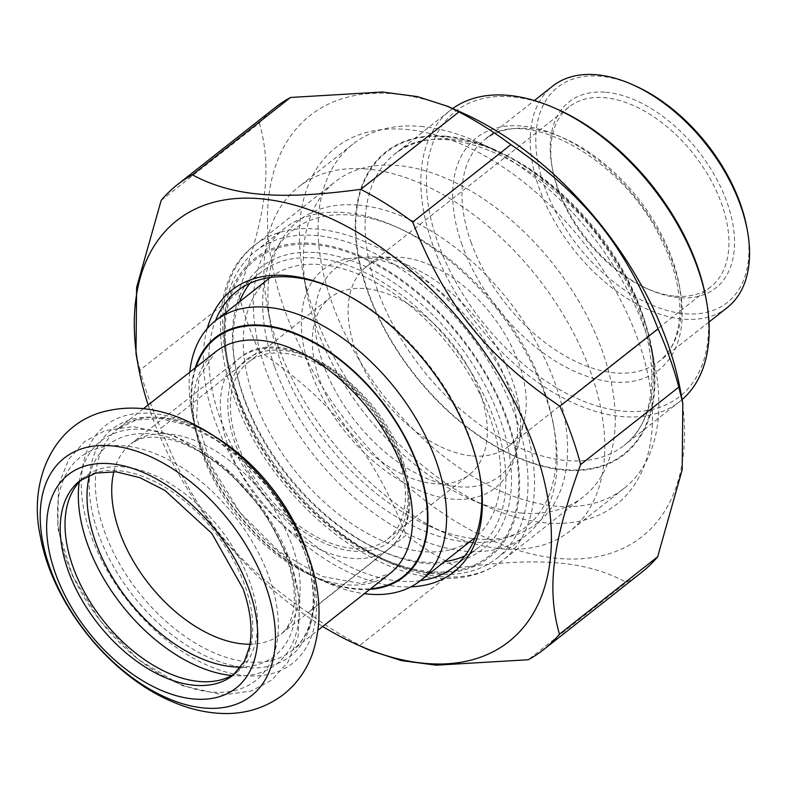<?xml version="1.0" encoding="UTF-8"?>
<svg xmlns="http://www.w3.org/2000/svg" width="788" height="788" viewBox="0 0 788 788"><rect width="100%" height="100%" fill="white"/><g stroke="black" fill="none" stroke-linecap="round" stroke-linejoin="round"><path stroke-width="0.59" stroke-dasharray="3.94 2.96" d="M307.931 612.542A295.933 177.507 -128.2 0 0 359.889 645.254L458.064 567.862A295.933 177.507 51.8 0 1 406.106 535.15L307.931 612.542C233.918 562.051 193.444 511.412 160.742 428.357L258.917 350.965A295.933 177.507 51.8 0 1 247.176 321.721A295.933 177.507 51.8 0 1 238.173 292.703L139.988 370.094A295.933 177.507 -128.2 0 0 149.001 399.112A295.933 177.507 -128.2 0 0 160.742 428.357M161.166 200.398L259.351 123.007A295.933 177.507 51.8 0 1 275.298 107.503M641.698 572.315A295.933 177.507 51.8 0 1 626.43 582.352L528.255 659.743M371.237 650.908L359.889 645.254M458.064 567.862C539.76 556.84 586.045 560.82 626.43 582.352M680.507 390.868A268.127 160.821 51.8 0 1 538.096 555.442A268.127 160.821 51.8 0 1 284.507 309.654A268.127 160.821 51.8 0 1 460.793 112.132M259.351 123.007C272.323 168.248 266.502 214.897 238.173 292.703M258.917 350.965C332.93 401.466 373.394 452.095 406.106 535.15M139.988 370.094L135.999 353.704M148.124 405.002A268.127 160.821 -128.2 0 0 151.375 414.586A268.127 160.821 -128.2 0 0 322.716 626.49M316.609 252.653A179.408 107.611 51.8 0 1 507.521 444.905A179.408 107.611 51.8 0 1 382.121 551.305A179.408 107.611 51.8 0 1 235.1 364.805A179.408 107.611 51.8 0 1 316.609 252.653M521.203 513.018A200.536 120.288 -128.2 0 0 583.475 496.736A200.536 120.288 -128.2 0 0 582.174 307.133A200.536 120.288 -128.2 0 0 397.447 165.48A200.536 120.288 -128.2 0 0 335.186 181.762A200.536 120.288 -128.2 0 0 306.345 290.831A200.536 120.288 -128.2 0 0 470.682 499.306A200.536 120.288 -128.2 0 0 521.203 513.018M464.851 555.895A175.438 105.228 -128.2 0 0 478.08 547.867A175.438 105.228 -128.2 0 0 476.937 381.983A175.438 105.228 -128.2 0 0 315.338 258.06A175.438 105.228 -128.2 0 0 260.858 272.303A175.438 105.228 -128.2 0 0 249.963 283.286M239.601 301.706A175.438 105.228 -128.2 0 0 235.632 367.73A175.438 105.228 -128.2 0 0 379.402 550.103A175.438 105.228 -128.2 0 0 444.521 561.667M334.063 288.487A175.438 105.228 51.8 0 1 335.412 289.078A175.438 105.228 51.8 0 1 479.173 471.46A175.438 105.228 51.8 0 1 479.429 472.908M420.388 580.687A175.438 105.228 51.8 0 1 399.477 581.12A175.438 105.228 51.8 0 1 253.549 482A175.438 105.228 51.8 0 1 215.469 320.726M207.254 328.566A179.408 107.611 -128.2 0 0 252.83 490.481A179.408 107.611 -128.2 0 0 398.206 586.538A179.408 107.611 -128.2 0 0 410.853 586.853M405.918 129.419A227.023 136.166 51.8 0 1 647.49 372.694A227.023 136.166 51.8 0 1 488.816 507.324A227.023 136.166 51.8 0 1 302.789 271.328A227.023 136.166 51.8 0 1 405.918 129.419M682.103 399.595A185.367 111.187 51.8 0 1 679.749 401.535A185.367 111.187 51.8 0 1 622.195 416.586A185.367 111.187 51.8 0 1 451.445 285.64A185.367 111.187 51.8 0 1 450.244 110.379A185.367 111.187 51.8 0 1 452.676 108.547M445.644 136.235A192.656 115.56 -128.2 0 0 363.682 279.641A192.656 115.56 -128.2 0 0 544.675 466.811A192.656 115.56 -128.2 0 0 652.05 349.685A192.656 115.56 -128.2 0 0 494.184 149.415A192.656 115.56 -128.2 0 0 445.644 136.235M727.176 307.675A141.013 84.582 51.8 0 1 683.383 319.12A141.013 84.582 51.8 0 1 553.491 219.517A141.013 84.582 51.8 0 1 552.585 86.188M557.224 109.207A181.398 108.803 -128.2 0 0 511.52 96.806A181.398 108.803 -128.2 0 0 434.346 231.83A181.398 108.803 -128.2 0 0 604.77 408.066A181.398 108.803 -128.2 0 0 705.871 297.785M634.616 85.587A137.043 82.198 -128.2 0 0 600.092 76.209A137.043 82.198 -128.2 0 0 541.789 178.216A137.043 82.198 -128.2 0 0 670.529 311.358A137.043 82.198 -128.2 0 0 746.916 228.047M605.805 92.275A118.505 71.078 51.8 0 1 731.904 219.261A118.505 71.078 51.8 0 1 649.085 289.541A118.505 71.078 51.8 0 1 551.974 166.347A118.505 71.078 51.8 0 1 605.805 92.275M675.217 296.17A114.536 68.694 -128.2 0 0 710.776 286.871A114.536 68.694 -128.2 0 0 710.037 178.581A114.536 68.694 -128.2 0 0 604.534 97.682A114.536 68.694 -128.2 0 0 568.975 106.981A114.536 68.694 -128.2 0 0 552.506 169.282A114.536 68.694 -128.2 0 0 646.357 288.339A114.536 68.694 -128.2 0 0 675.217 296.17M472.524 455.956A114.536 68.694 -128.2 0 0 508.083 446.658A114.536 68.694 -128.2 0 0 524.453 419.383A114.536 68.694 -128.2 0 0 491.131 314.176A114.536 68.694 -128.2 0 0 396.61 257.213A114.536 68.694 -128.2 0 0 366.282 266.758A114.536 68.694 -128.2 0 0 367.021 375.049A114.536 68.694 -128.2 0 0 472.524 455.956M420.831 126.405A219.133 131.438 51.8 0 1 476.05 141.397A219.133 131.438 51.8 0 1 655.616 369.198A219.133 131.438 51.8 0 1 624.106 488.393A219.133 131.438 51.8 0 1 556.062 506.182A219.133 131.438 51.8 0 1 354.216 351.389A219.133 131.438 51.8 0 1 352.788 144.204A219.133 131.438 51.8 0 1 420.831 126.405M366.755 169.036A219.133 131.438 -128.2 0 0 298.711 186.835A219.133 131.438 -128.2 0 0 267.201 306.02A219.133 131.438 -128.2 0 0 446.766 533.821A219.133 131.438 -128.2 0 0 501.986 548.812A219.133 131.438 -128.2 0 0 570.029 531.023A219.133 131.438 -128.2 0 0 568.601 323.829A219.133 131.438 -128.2 0 0 366.755 169.036M358.284 205.107A192.656 115.56 51.8 0 1 563.282 411.553A192.656 115.56 51.8 0 1 428.633 525.803A192.656 115.56 51.8 0 1 270.767 325.533A192.656 115.56 51.8 0 1 358.284 205.107M458.586 486.777A132.404 79.421 -128.2 0 0 518.612 444.501A132.404 79.421 -128.2 0 0 480.099 322.873A132.404 79.421 -128.2 0 0 370.833 257.026A132.404 79.421 -128.2 0 0 324.548 367.632A132.404 79.421 -128.2 0 0 458.586 486.777M544.705 393.882A195.296 117.146 51.8 0 1 554.23 429.027A195.296 117.146 51.8 0 1 526.148 535.259A195.296 117.146 51.8 0 1 265.783 369.877A195.296 117.146 51.8 0 1 284.34 228.5A195.296 117.146 51.8 0 1 394.197 226.008A195.296 117.146 51.8 0 1 544.705 393.882M274.667 367.001A188.677 113.177 -128.2 0 0 453.13 539.967A188.677 113.177 -128.2 0 0 553.343 424.151A188.677 113.177 -128.2 0 0 398.728 228.008A188.677 113.177 -128.2 0 0 274.667 367.001M236.666 392.828A195.296 117.146 -128.2 0 0 387.184 560.711A195.296 117.146 -128.2 0 0 497.031 558.209A195.296 117.146 -128.2 0 0 515.588 416.842A195.296 117.146 -128.2 0 0 255.223 251.461A195.296 117.146 -128.2 0 0 227.141 357.683A195.296 117.146 -128.2 0 0 236.666 392.828M508.684 387.144A139.023 83.39 51.8 0 1 396.916 478.661A139.023 83.39 51.8 0 1 322.617 269.998A139.023 83.39 51.8 0 1 508.684 387.144M237.227 396.522A188.677 113.177 51.8 0 1 228.028 362.559A188.677 113.177 51.8 0 1 349.212 252.682A188.677 113.177 51.8 0 1 517.785 466.535A188.677 113.177 51.8 0 1 382.643 558.712A188.677 113.177 51.8 0 1 237.227 396.522M270.304 277.514A165.51 99.278 51.8 0 1 490.156 418.29A165.51 99.278 51.8 0 1 475.213 537.465M474.425 538.096A165.51 99.278 51.8 0 1 294.003 469.569A165.51 99.278 51.8 0 1 269.506 278.134M189.77 372.172A165.51 99.278 -128.2 0 0 191.622 410.784A165.51 99.278 -128.2 0 0 199.699 440.571A165.51 99.278 -128.2 0 0 327.256 582.844A165.51 99.278 -128.2 0 0 364.361 593.669M369.799 589.385A152.271 91.329 51.8 0 1 318.185 578.835A152.271 91.329 51.8 0 1 200.832 447.948A152.271 91.329 51.8 0 1 193.405 420.546A152.271 91.329 51.8 0 1 195.207 367.897M398.255 457.661A112.546 67.502 51.8 0 1 387.558 539.13A112.546 67.502 51.8 0 1 264.866 492.539A112.546 67.502 51.8 0 1 248.21 362.362A112.546 67.502 51.8 0 1 398.255 457.661M480.168 393.094A112.546 67.502 51.8 0 1 469.471 474.563A112.546 67.502 51.8 0 1 346.779 427.963A112.546 67.502 51.8 0 1 330.123 297.785A112.546 67.502 51.8 0 1 480.168 393.094M82.228 479.005A123.805 74.259 51.8 0 1 84.631 476.967A123.805 74.259 51.8 0 1 249.678 581.8A123.805 74.259 51.8 0 1 237.917 671.425A123.805 74.259 51.8 0 1 235.376 673.287M430.573 572.709A189.947 113.935 -128.2 0 0 460.123 335.924A189.947 113.935 -128.2 0 0 225.191 315.712A189.947 113.935 -128.2 0 0 430.573 572.709M440.502 576.639A200.536 120.288 51.8 0 1 255.775 434.986A200.536 120.288 51.8 0 1 254.475 245.373A200.536 120.288 51.8 0 1 473.086 328.409A200.536 120.288 51.8 0 1 502.764 560.357A200.536 120.288 51.8 0 1 440.502 576.639M376.881 288.506A185.367 111.187 -128.2 0 0 566.444 460.527A185.367 111.187 -128.2 0 0 624.007 445.476A185.367 111.187 -128.2 0 0 596.565 231.061A185.367 111.187 -128.2 0 0 394.493 154.32A185.367 111.187 -128.2 0 0 376.881 288.506M367.986 291.373A191.986 115.156 51.8 0 1 522.336 164.997A191.986 115.156 51.8 0 1 624.943 453.149A191.986 115.156 51.8 0 1 367.986 291.373M470.958 242.044A141.013 84.582 -128.2 0 0 615.162 372.901A141.013 84.582 -128.2 0 0 658.945 361.456A141.013 84.582 -128.2 0 0 638.073 198.349A141.013 84.582 -128.2 0 0 484.354 139.969A141.013 84.582 -128.2 0 0 470.958 242.044M462.064 244.91A147.632 88.552 51.8 0 1 580.756 147.74A147.632 88.552 51.8 0 1 659.654 369.316A147.632 88.552 51.8 0 1 462.064 244.91M196.045 367.238A151.601 90.935 -128.2 0 0 238.153 513.599A151.601 90.935 -128.2 0 0 370.636 588.725M400.619 457.867A115.856 69.492 51.8 0 1 307.478 534.126A115.856 69.492 51.8 0 1 245.561 360.244A115.856 69.492 51.8 0 1 400.619 457.867M401.072 460.813A121.155 72.673 -128.2 0 0 239.552 358.225A121.155 72.673 -128.2 0 0 257.489 498.351A121.155 72.673 -128.2 0 0 389.558 548.517A121.155 72.673 -128.2 0 0 401.072 460.813M113.886 471.638A121.155 72.673 51.8 0 1 130.946 443.831A121.155 72.673 51.8 0 1 292.466 546.429A121.155 72.673 51.8 0 1 280.952 634.123A121.155 72.673 51.8 0 1 249.924 644.22M390.208 573.3A141.013 84.582 51.8 0 1 236.479 514.909A141.013 84.582 51.8 0 1 215.617 351.803L198.911 377.482L196.616 417.325L210.829 464.999L239.808 512.289L279.021 551.511L322.065 576.471L361.337 583.544L390.208 573.3M307.281 553.097A141.013 84.582 51.8 0 1 292.289 650.484A141.013 84.582 51.8 0 1 138.56 592.103A141.013 84.582 51.8 0 1 117.688 428.997A141.013 84.582 51.8 0 1 215.892 437.153M304.444 551.452A144.322 86.572 51.8 0 1 188.421 646.446A144.322 86.572 51.8 0 1 111.285 429.834A144.322 86.572 51.8 0 1 304.444 551.452M89.546 475.105A134.393 80.612 51.8 0 1 181.811 442.166A134.393 80.612 51.8 0 1 287.512 558.603A134.393 80.612 51.8 0 1 240.882 667.081M79.243 482A142.007 85.173 51.8 0 1 173.468 436.207A142.007 85.173 51.8 0 1 290.181 561.243A142.007 85.173 51.8 0 1 231.77 675.493M269.289 577.712A142.007 85.173 51.8 0 1 155.128 671.189A142.007 85.173 51.8 0 1 79.233 458.055A142.007 85.173 51.8 0 1 269.289 577.712M84.631 476.967L79.834 480.759A123.805 74.259 51.8 0 1 244.881 585.592A123.805 74.259 51.8 0 1 233.11 675.208L237.917 671.425M306.887 553.865A151.276 90.738 51.8 0 1 185.278 653.439A151.276 90.738 51.8 0 1 104.43 426.397A151.276 90.738 51.8 0 1 306.887 553.865M583.475 496.736L502.764 560.357C484.551 574.334 462.398 580.214 436.325 578.018C385.726 574.048 326.222 536.579 283.355 483.123C214.996 400.885 197.867 287.748 254.475 245.373L335.186 181.762M379.402 550.103L382.121 551.305M235.632 367.73L235.1 364.805M260.858 272.303L236.735 291.324M478.08 547.867L453.947 566.877M335.412 289.078L332.694 287.876M479.173 471.46L479.705 474.386M470.682 499.306L488.816 507.324M306.345 290.831L302.789 271.328M679.749 401.535L624.007 445.476C662.816 417.67 661.526 336.969 616.344 264.246C560.258 166.16 441.3 110.911 394.493 154.32L450.244 110.379M708.973 322.026L658.945 361.456C684.851 342.701 687.658 290.989 661.201 239.513C622.914 156.96 521.39 104.174 484.354 139.969L534.382 100.529M646.357 288.339L649.085 289.541M552.506 169.282L551.974 166.347M568.975 106.981L366.282 266.758M710.776 286.871L508.083 446.658M494.184 149.415L476.05 141.397M652.05 349.685L655.616 369.198M352.788 144.204L298.711 186.835M624.106 488.393L570.029 531.023M428.633 525.803L446.766 533.821M270.767 325.533L267.201 306.02M396.61 257.213L370.833 257.026M524.453 419.383L518.612 444.501M398.728 228.008L394.197 226.008M553.343 424.151L554.23 429.027M497.031 558.209L526.148 535.259M255.223 251.461L284.34 228.5M382.643 558.712L387.184 560.711M228.028 362.559L227.141 357.683M318.185 578.835L327.256 582.844M193.405 420.546L191.622 410.784M402.274 458.714C377.629 382.574 281.809 320.805 239.552 358.225L130.946 443.831C137.959 439.517 143.258 437.429 146.834 437.596C153.749 436.601 162.151 437.409 172.04 440.009C182.678 442.915 193.917 448.096 205.727 455.533C243.206 480.719 270.107 514.525 286.428 556.939C293.707 578.422 295.983 596.408 293.234 610.917C289.423 627.583 285.079 630.262 280.952 634.123L389.558 548.517C411.474 528.758 415.719 498.824 402.274 458.714M143.446 408.686L117.688 428.997L136.324 419.974L159.934 418.507L187.071 425.136L215.666 439.684L243.551 461.216L268.728 488.245L289.413 518.898L304.178 551.029C312.915 576.156 315.318 598.289 311.378 617.457L309.389 624.933C305.783 635.847 300.08 644.367 292.289 650.484L318.047 630.173M387.558 539.13L469.471 474.563M248.21 362.362L330.123 297.785M290.969 562.455L264.069 510.87L224.216 466.772L174.227 435.666L133.142 426.564L105.178 430.563L84.513 441.654L68.901 459.089L58.489 485.063L57.76 528.255L72.447 575.624L100.352 621.131L138.461 659.694L181.713 685.55L223.142 694.937L251.234 691.027L271.959 679.995L288.132 661.812L298.091 636.793L299.883 601.047L290.969 562.455"/><path stroke-width="1.18" d="M177.123 184.894L275.298 107.503A295.933 177.507 51.8 0 1 290.555 97.456L192.38 174.847A295.933 177.507 -128.2 0 0 177.123 184.894A295.933 177.507 -128.2 0 0 161.166 200.398L136.619 287.413L135.999 353.704L138.304 366.341A268.127 160.821 -128.2 0 0 148.124 405.002M412.705 222.049A295.933 177.507 -128.2 0 0 360.746 189.337L458.931 111.945A295.933 177.507 51.8 0 1 510.89 144.657L412.705 222.049C445.417 305.104 485.881 355.743 559.894 406.234L658.078 328.842A295.933 177.507 51.8 0 1 678.823 387.115L580.648 464.506A295.933 177.507 -128.2 0 0 559.894 406.234M322.716 626.49A268.127 160.821 -128.2 0 0 358.018 645.067L371.237 650.908L401.407 660.61L436.306 665.18L528.255 659.743A295.933 177.507 -128.2 0 0 543.513 649.706A295.933 177.507 -128.2 0 0 559.46 634.192L657.645 556.801A295.933 177.507 51.8 0 1 641.698 572.315L543.513 649.706M458.931 111.945L447.574 106.291L460.793 112.132A268.127 160.821 51.8 0 1 680.507 390.868L682.812 403.495L678.823 387.115M447.574 106.291L417.404 96.599L382.505 92.019L290.555 97.456M658.078 328.842C625.367 245.787 584.903 195.158 510.89 144.657M657.645 556.801L682.191 469.786L682.812 403.495M580.648 464.506C552.319 542.302 546.488 588.951 559.46 634.192M192.38 174.847C232.765 196.379 279.06 200.359 360.746 189.337M358.018 645.067A268.127 160.821 -128.2 0 0 550.063 514.091A268.127 160.821 -128.2 0 0 310.511 210.199A268.127 160.821 -128.2 0 0 138.304 366.341M249.963 283.286A175.438 105.228 -128.2 0 0 239.601 301.706M444.521 561.667A175.438 105.228 -128.2 0 0 464.851 555.895M215.469 320.726A175.438 105.228 51.8 0 1 236.735 291.324A175.438 105.228 51.8 0 1 291.205 277.081A175.438 105.228 51.8 0 1 334.063 288.487M479.429 472.908A175.438 105.228 51.8 0 1 453.947 566.877A175.438 105.228 51.8 0 1 420.388 580.687M410.853 586.853A179.408 107.611 -128.2 0 0 479.705 474.386A179.408 107.611 -128.2 0 0 332.694 287.876A179.408 107.611 -128.2 0 0 207.254 328.566M452.676 108.547A185.367 111.187 51.8 0 1 507.797 95.328A185.367 111.187 51.8 0 1 554.506 108.005A185.367 111.187 51.8 0 1 706.403 300.711A185.367 111.187 51.8 0 1 682.103 399.595M534.382 100.529L552.585 86.188A141.013 84.582 51.8 0 1 596.368 74.732A141.013 84.582 51.8 0 1 631.897 84.385A141.013 84.582 51.8 0 1 747.448 230.973A141.013 84.582 51.8 0 1 727.176 307.675L708.973 322.026M706.403 300.711L705.871 297.785A181.398 108.803 -128.2 0 0 557.224 109.207L554.506 108.005M747.448 230.973L746.916 228.047A137.043 82.198 -128.2 0 0 634.616 85.587L631.897 84.385M475.213 537.465A165.51 99.278 51.8 0 1 474.425 538.096L420.349 580.726A165.51 99.278 -128.2 0 0 436.069 460.921A165.51 99.278 -128.2 0 0 215.419 320.765A165.51 99.278 -128.2 0 0 189.77 372.172M215.419 320.765L269.506 278.134A165.51 99.278 51.8 0 1 270.304 277.514M195.207 367.897A152.271 91.329 51.8 0 1 381.293 400.767A152.271 91.329 51.8 0 1 369.799 589.385M364.361 593.669A165.51 99.278 -128.2 0 0 420.349 580.726M235.376 673.287A123.805 74.259 51.8 0 1 102.962 620.166A123.805 74.259 51.8 0 1 82.228 479.005M370.636 588.725A151.601 90.935 -128.2 0 0 417.827 466.624A151.601 90.935 -128.2 0 0 301.706 336.624A151.601 90.935 -128.2 0 0 196.045 367.238M249.924 644.22A121.155 72.673 51.8 0 1 148.883 583.967A121.155 72.673 51.8 0 1 113.886 471.638M143.446 408.686L215.617 351.803A141.013 84.582 51.8 0 1 403.604 471.214A141.013 84.582 51.8 0 1 390.208 573.3L318.047 630.173M215.892 437.153A141.013 84.582 51.8 0 1 305.685 548.409A141.013 84.582 51.8 0 1 307.281 553.097M240.882 667.081A134.393 80.612 51.8 0 1 128.227 600.239A134.393 80.612 51.8 0 1 89.546 475.105M231.77 675.493A142.007 85.173 51.8 0 1 121.884 605.243A142.007 85.173 51.8 0 1 79.243 482M233.11 675.208A123.805 74.259 51.8 0 1 98.155 623.948A123.805 74.259 51.8 0 1 79.834 480.759L95.722 473.076L116.132 471.825L139.85 477.656L164.988 490.471L211.785 533.348L243.068 588.744C250.811 611.084 252.899 630.617 249.333 647.332L244.339 661.447L233.11 675.208M249.067 589.729A135.713 81.4 51.8 0 1 139.959 679.069A135.713 81.4 51.8 0 1 67.423 475.371A135.713 81.4 51.8 0 1 249.067 589.729M265.812 586.242A151.276 90.738 51.8 0 1 144.204 685.816A151.276 90.738 51.8 0 1 63.355 458.774A151.276 90.738 51.8 0 1 265.812 586.242M308.433 556.23C320.992 590.911 322.371 623.298 312.57 653.4C306.709 669.948 297.046 683.62 283.591 694.425C264.62 708.698 242.862 714.982 218.315 713.268C202.614 712.135 186.963 708.146 171.36 701.3C108.478 674.439 51.919 602.524 40.267 535.929C28.565 482.404 51.91 426.446 101.78 412.183C128.996 404.746 156.999 407.494 185.781 420.428C217.951 435.015 246.25 457.759 270.668 488.649C287.246 509.826 299.834 532.353 308.433 556.23"/></g></svg>
